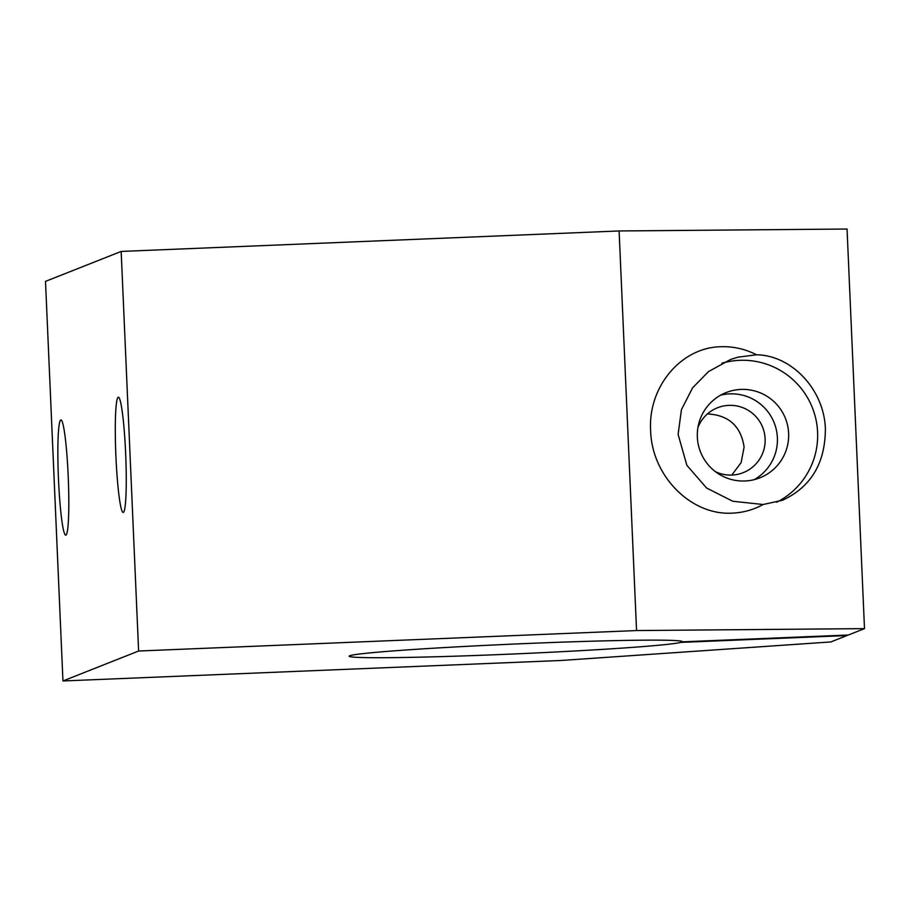 <?xml version="1.0" encoding="UTF-8"?>
<svg xmlns="http://www.w3.org/2000/svg" width="910" height="910" viewBox="0 0 910 910"><rect width="100%" height="100%" fill="white"/><g stroke="black" fill="none" stroke-linecap="round" stroke-linejoin="round"><path stroke-width="1.36" d="M680.794 642.392L846.982 635.555L830.864 641.937L560.878 660.489L62.949 680.964L138.616 651.014L636.556 630.55L864.5 628.628L848.382 635.009L682.204 641.834A166.723 4.948 177.5 0 0 682.295 641.652A166.723 4.948 177.5 0 0 518.472 643.859A166.723 4.948 177.5 0 0 349.258 656.019A166.723 4.948 177.5 0 0 349.156 656.201A166.723 4.948 177.5 0 0 504.663 654.358A166.723 4.948 177.5 0 0 680.794 642.392L680.737 641.061M763.115 504.504L732.755 501.251L706.626 488.033L686.868 465.317L678.109 434.4L681.442 409.637L692.601 387.831L708.56 371.564L730.639 359.439L737.942 357.175L756.585 354.786C792.132 355.344 824.38 390.174 825.381 429.088C825.188 463.315 810.912 487.032 782.532 500.25L763.115 504.504C753.548 509.759 743.345 512.626 732.505 513.115C691.202 515.811 651.696 475.975 650.627 430.566C647.931 386.977 680.93 347.495 720.709 346.733C733.141 346.278 745.097 348.962 756.585 354.786M125.625 452.907A57.671 4.925 87.6 0 1 123.157 512.444A57.671 4.925 87.6 0 1 115.934 456.752A57.671 4.925 87.6 0 1 118.414 397.215A57.671 4.925 87.6 0 1 125.625 452.907M731.788 475.065L741.127 462.599L744.107 447.083C740.922 426.051 728.614 414.983 707.184 413.913M68.182 475.646A57.671 4.925 87.6 0 1 65.702 535.182A57.671 4.925 87.6 0 1 58.49 479.479A57.671 4.925 87.6 0 1 60.959 419.942A57.671 4.925 87.6 0 1 68.182 475.646M788.629 433.331A45.853 45.659 -111.6 0 1 759.85 477.841A45.853 45.659 -111.6 0 1 697.344 437.084A45.853 45.659 -111.6 0 1 726.112 392.574A45.853 45.659 -111.6 0 1 788.629 433.331M754.106 479.684A45.853 45.659 68.4 0 0 720.663 395.167M721.903 363.215A75.029 74.722 -111.6 0 1 776.719 502.218M697.924 427.541A34.91 34.773 -111.6 0 1 765.128 438.768A34.91 34.773 -111.6 0 1 715.374 471.642M864.5 628.628L847.051 229.036L619.107 230.958L121.166 251.433L45.5 281.372L62.949 680.964M636.556 630.55L619.107 230.958M138.616 651.014L121.166 251.433"/></g></svg>
